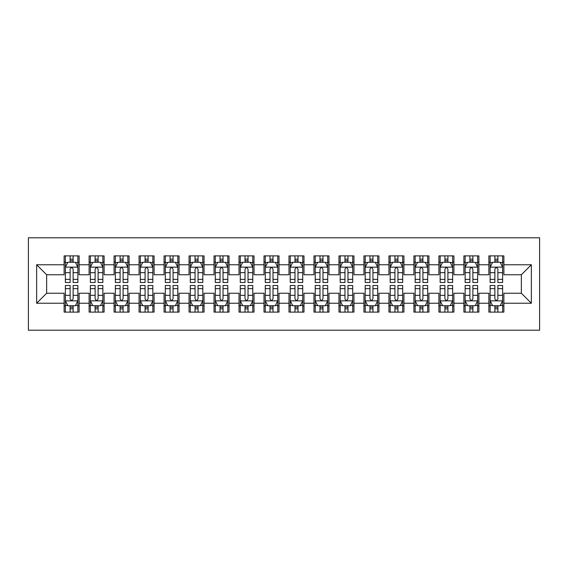 <?xml version="1.0" encoding="UTF-8"?>
<svg xmlns="http://www.w3.org/2000/svg" width="568" height="568" viewBox="0 0 568 568"><rect width="100%" height="100%" fill="white"/><g stroke="black" fill="none" stroke-linecap="round" stroke-linejoin="round"><path stroke-width="0.85" d="M28.4 330.221L539.6 330.221L539.6 237.779L28.4 237.779L28.4 330.221M36.643 303.241L36.643 264.759L64.127 264.759L64.127 274.756L46.64 274.756L46.64 293.244L36.643 303.241L64.127 303.241L64.127 312.109L79.122 312.109L79.122 303.241L89.112 303.241L89.112 312.109L104.107 312.109L104.107 303.241L114.097 303.241L114.097 312.109L129.092 312.109L129.092 303.241L139.082 303.241L139.082 312.109L154.077 312.109L154.077 303.241L164.074 303.241L164.074 312.109L179.062 312.109L179.062 303.241L189.059 303.241L189.059 312.109L204.047 312.109L204.047 303.241L214.044 303.241L214.044 312.109L229.032 312.109L229.032 303.241L239.029 303.241L239.029 312.109L254.017 312.109L254.017 303.241L264.014 303.241L264.014 312.109L279.002 312.109L279.002 303.241L288.998 303.241L288.998 312.109L303.986 312.109L303.986 303.241L313.983 303.241L313.983 312.109L328.971 312.109L328.971 303.241L338.968 303.241L338.968 312.109L353.956 312.109L353.956 303.241L363.953 303.241L363.953 312.109L378.941 312.109L378.941 303.241L388.938 303.241L388.938 312.109L403.926 312.109L403.926 303.241L413.923 303.241L413.923 312.109L428.918 312.109L428.918 303.241L438.908 303.241L438.908 312.109L453.903 312.109L453.903 303.241L463.893 303.241L463.893 312.109L478.888 312.109L478.888 303.241L488.878 303.241L488.878 312.109L503.873 312.109L503.873 293.244L521.36 293.244L521.36 274.756L503.873 274.756L503.873 264.759L531.357 264.759L531.357 303.241L503.873 303.241M503.873 264.759L503.873 255.891L488.878 255.891L488.878 264.759L478.888 264.759L478.888 255.891L463.893 255.891L463.893 264.759L453.903 264.759L453.903 255.891L438.908 255.891L438.908 264.759L428.918 264.759L428.918 255.891L413.923 255.891L413.923 264.759L403.926 264.759L403.926 255.891L388.938 255.891L388.938 264.759L378.941 264.759L378.941 255.891L363.953 255.891L363.953 264.759L353.956 264.759L353.956 255.891L338.968 255.891L338.968 264.759L328.971 264.759L328.971 255.891L313.983 255.891L313.983 264.759L303.986 264.759L303.986 255.891L288.998 255.891L288.998 264.759L279.002 264.759L279.002 255.891L264.014 255.891L264.014 264.759L254.017 264.759L254.017 255.891L239.029 255.891L239.029 264.759L229.032 264.759L229.032 255.891L214.044 255.891L214.044 264.759L204.047 264.759L204.047 255.891L189.059 255.891L189.059 264.759L179.062 264.759L179.062 255.891L164.074 255.891L164.074 264.759L154.077 264.759L154.077 255.891L139.082 255.891L139.082 264.759L129.092 264.759L129.092 255.891L114.097 255.891L114.097 264.759L104.107 264.759L104.107 255.891L89.112 255.891L89.112 264.759L79.122 264.759L79.122 255.891L64.127 255.891L64.127 264.759M478.888 303.241L478.888 293.244L488.878 293.244L488.878 303.241M531.357 264.759L521.36 274.756M453.903 303.241L453.903 293.244L463.893 293.244L463.893 303.241M488.878 264.759L488.878 274.756L478.888 274.756L478.888 264.759M428.918 303.241L428.918 293.244L438.908 293.244L438.908 303.241M463.893 264.759L463.893 274.756L453.903 274.756L453.903 264.759M403.926 303.241L403.926 293.244L413.923 293.244L413.923 303.241M438.908 264.759L438.908 274.756L428.918 274.756L428.918 264.759M378.941 303.241L378.941 293.244L388.938 293.244L388.938 303.241M413.923 264.759L413.923 274.756L403.926 274.756L403.926 264.759M353.956 303.241L353.956 293.244L363.953 293.244L363.953 303.241M388.938 264.759L388.938 274.756L378.941 274.756L378.941 264.759M328.971 303.241L328.971 293.244L338.968 293.244L338.968 303.241M363.953 264.759L363.953 274.756L353.956 274.756L353.956 264.759M303.986 303.241L303.986 293.244L313.983 293.244L313.983 303.241M338.968 264.759L338.968 274.756L328.971 274.756L328.971 264.759M279.002 303.241L279.002 293.244L288.998 293.244L288.998 303.241M313.983 264.759L313.983 274.756L303.986 274.756L303.986 264.759M254.017 303.241L254.017 293.244L264.014 293.244L264.014 303.241M288.998 264.759L288.998 274.756L279.002 274.756L279.002 264.759M229.032 303.241L229.032 293.244L239.029 293.244L239.029 303.241M264.014 264.759L264.014 274.756L254.017 274.756L254.017 264.759M204.047 303.241L204.047 293.244L214.044 293.244L214.044 303.241M239.029 264.759L239.029 274.756L229.032 274.756L229.032 264.759M179.062 303.241L179.062 293.244L189.059 293.244L189.059 303.241M214.044 264.759L214.044 274.756L204.047 274.756L204.047 264.759M154.077 303.241L154.077 293.244L164.074 293.244L164.074 303.241M189.059 264.759L189.059 274.756L179.062 274.756L179.062 264.759M129.092 303.241L129.092 293.244L139.082 293.244L139.082 303.241M164.074 264.759L164.074 274.756L154.077 274.756L154.077 264.759M104.107 303.241L104.107 293.244L114.097 293.244L114.097 303.241M139.082 264.759L139.082 274.756L129.092 274.756L129.092 264.759M79.122 303.241L79.122 293.244L89.112 293.244L89.112 303.241M114.097 264.759L114.097 274.756L104.107 274.756L104.107 264.759M46.64 293.244L64.127 293.244L64.127 303.241M89.112 264.759L89.112 274.756L79.122 274.756L79.122 264.759M488.878 262.139L490.127 262.139M502.623 262.139L503.873 262.139M463.893 262.139L465.142 262.139M477.638 262.139L478.888 262.139M438.908 262.139L440.157 262.139M452.653 262.139L453.903 262.139M413.923 262.139L415.172 262.139M427.668 262.139L428.918 262.139M388.938 262.139L390.188 262.139M402.684 262.139L403.926 262.139M363.953 262.139L365.203 262.139M377.692 262.139L378.941 262.139M338.968 262.139L340.218 262.139M352.707 262.139L353.956 262.139M313.983 262.139L315.233 262.139M327.722 262.139L328.971 262.139M288.998 262.139L290.248 262.139M302.737 262.139L303.986 262.139M264.014 262.139L265.263 262.139M277.752 262.139L279.002 262.139M239.029 262.139L240.278 262.139M252.767 262.139L254.017 262.139M214.044 262.139L215.293 262.139M227.782 262.139L229.032 262.139M189.059 262.139L190.308 262.139M202.797 262.139L204.047 262.139M164.074 262.139L165.316 262.139M177.812 262.139L179.062 262.139M139.082 262.139L140.332 262.139M152.827 262.139L154.077 262.139M114.097 262.139L115.347 262.139M127.843 262.139L129.092 262.139M89.112 262.139L90.362 262.139M102.858 262.139L104.107 262.139M64.127 262.139L65.377 262.139M77.873 262.139L79.122 262.139M64.127 305.861L65.377 305.861M77.873 305.861L79.122 305.861M89.112 305.861L90.362 305.861M102.858 305.861L104.107 305.861M114.097 305.861L115.347 305.861M127.843 305.861L129.092 305.861M139.082 305.861L140.332 305.861M152.827 305.861L154.077 305.861M164.074 305.861L165.316 305.861M177.812 305.861L179.062 305.861M189.059 305.861L190.308 305.861M202.797 305.861L204.047 305.861M214.044 305.861L215.293 305.861M227.782 305.861L229.032 305.861M239.029 305.861L240.278 305.861M252.767 305.861L254.017 305.861M264.014 305.861L265.263 305.861M277.752 305.861L279.002 305.861M288.998 305.861L290.248 305.861M302.737 305.861L303.986 305.861M313.983 305.861L315.233 305.861M327.722 305.861L328.971 305.861M338.968 305.861L340.218 305.861M352.707 305.861L353.956 305.861M363.953 305.861L365.203 305.861M377.692 305.861L378.941 305.861M388.938 305.861L390.188 305.861M402.684 305.861L403.926 305.861M413.923 305.861L415.172 305.861M427.668 305.861L428.918 305.861M438.908 305.861L440.157 305.861M452.653 305.861L453.903 305.861M463.893 305.861L465.142 305.861M477.638 305.861L478.888 305.861M488.878 305.861L490.127 305.861M502.623 305.861L503.873 305.861M36.643 264.759L46.64 274.756M521.36 293.244L531.357 303.241M73.123 259.143L70.127 259.143M77.873 279.371L73.123 279.371L73.123 282.502L77.873 282.502L77.873 267.258L75.374 262.26L67.876 262.26L65.377 267.258L65.377 282.502L70.127 282.502L70.127 279.371L65.377 279.371M65.377 267.258L65.377 255.891M77.873 267.258L77.873 255.891M70.127 262.26L70.127 255.891M73.123 255.891L73.123 262.26M73.123 279.371L73.123 269.133C72.129 267.209 71.128 267.209 70.127 269.133L70.127 279.371M73.123 262.139L70.127 262.139M70.127 308.857L73.123 308.857M65.377 288.629L70.127 288.629L70.127 285.498L65.377 285.498L65.377 300.742L67.876 305.74L75.374 305.74L77.873 300.742L77.873 285.498L73.123 285.498L73.123 288.629L77.873 288.629M77.873 300.742L77.873 312.109M65.377 300.742L65.377 312.109M73.123 305.74L73.123 312.109M70.127 312.109L70.127 305.74M70.127 288.629L70.127 298.867C71.121 300.791 72.122 300.791 73.123 298.867L73.123 288.629M70.127 305.861L73.123 305.861M98.108 259.143L95.112 259.143M102.858 279.371L98.108 279.371L98.108 282.502L102.858 282.502L102.858 267.258L100.358 262.26L92.861 262.26L90.362 267.258L90.362 282.502L95.112 282.502L95.112 279.371L90.362 279.371M90.362 267.258L90.362 255.891M102.858 267.258L102.858 255.891M95.112 262.26L95.112 255.891M98.108 255.891L98.108 262.26M98.108 279.371L98.108 269.133C97.114 267.209 96.113 267.209 95.112 269.133L95.112 279.371M98.108 262.139L95.112 262.139M123.093 259.143L120.096 259.143M127.843 279.371L123.093 279.371L123.093 282.502L127.843 282.502L127.843 267.258L125.343 262.26L117.846 262.26L115.347 267.258L115.347 282.502L120.096 282.502L120.096 279.371L115.347 279.371M115.347 267.258L115.347 255.891M127.843 267.258L127.843 255.891M120.096 262.26L120.096 255.891M123.093 255.891L123.093 262.26M123.093 279.371L123.093 269.133C122.099 267.209 121.098 267.209 120.096 269.133L120.096 279.371M123.093 262.139L120.096 262.139M95.112 308.857L98.108 308.857M90.362 288.629L95.112 288.629L95.112 285.498L90.362 285.498L90.362 300.742L92.861 305.74L100.358 305.74L102.858 300.742L102.858 285.498L98.108 285.498L98.108 288.629L102.858 288.629M102.858 300.742L102.858 312.109M90.362 300.742L90.362 312.109M98.108 305.74L98.108 312.109M95.112 312.109L95.112 305.74M95.112 288.629L95.112 298.867C96.106 300.791 97.107 300.791 98.108 298.867L98.108 288.629M95.112 305.861L98.108 305.861M120.096 308.857L123.093 308.857M115.347 288.629L120.096 288.629L120.096 285.498L115.347 285.498L115.347 300.742L117.846 305.74L125.343 305.74L127.843 300.742L127.843 285.498L123.093 285.498L123.093 288.629L127.843 288.629M127.843 300.742L127.843 312.109M115.347 300.742L115.347 312.109M123.093 305.74L123.093 312.109M120.096 312.109L120.096 305.74M120.096 288.629L120.096 298.867C121.098 300.791 122.092 300.791 123.093 298.867L123.093 288.629M120.096 305.861L123.093 305.861M148.078 259.143L145.081 259.143M152.827 279.371L148.078 279.371L148.078 282.502L152.827 282.502L152.827 267.258L150.328 262.26L142.831 262.26L140.332 267.258L140.332 282.502L145.081 282.502L145.081 279.371L140.332 279.371M140.332 267.258L140.332 255.891M152.827 267.258L152.827 255.891M145.081 262.26L145.081 255.891M148.078 255.891L148.078 262.26M148.078 279.371L148.078 269.133C147.084 267.209 146.082 267.209 145.081 269.133L145.081 279.371M148.078 262.139L145.081 262.139M173.062 259.143L170.066 259.143M177.812 279.371L173.062 279.371L173.062 282.502L177.812 282.502L177.812 267.258L175.313 262.26L167.816 262.26L165.316 267.258L165.316 282.502L170.066 282.502L170.066 279.371L165.316 279.371M165.316 267.258L165.316 255.891M177.812 267.258L177.812 255.891M170.066 262.26L170.066 255.891M173.062 255.891L173.062 262.26M173.062 279.371L173.062 269.133C172.069 267.209 171.067 267.209 170.066 269.133L170.066 279.371M173.062 262.139L170.066 262.139M145.081 308.857L148.078 308.857M140.332 288.629L145.081 288.629L145.081 285.498L140.332 285.498L140.332 300.742L142.831 305.74L150.328 305.74L152.827 300.742L152.827 285.498L148.078 285.498L148.078 288.629L152.827 288.629M152.827 300.742L152.827 312.109M140.332 300.742L140.332 312.109M148.078 305.74L148.078 312.109M145.081 312.109L145.081 305.74M145.081 288.629L145.081 298.867C146.082 300.791 147.077 300.791 148.078 298.867L148.078 288.629M145.081 305.861L148.078 305.861M170.066 308.857L173.062 308.857M165.316 288.629L170.066 288.629L170.066 285.498L165.316 285.498L165.316 300.742L167.816 305.74L175.313 305.74L177.812 300.742L177.812 285.498L173.062 285.498L173.062 288.629L177.812 288.629M177.812 300.742L177.812 312.109M165.316 300.742L165.316 312.109M173.062 305.74L173.062 312.109M170.066 312.109L170.066 305.74M170.066 288.629L170.066 298.867C171.067 300.791 172.061 300.791 173.062 298.867L173.062 288.629M170.066 305.861L173.062 305.861M198.047 259.143L195.051 259.143M202.797 279.371L198.047 279.371L198.047 282.502L202.797 282.502L202.797 267.258L200.298 262.26L192.8 262.26L190.308 267.258L190.308 282.502L195.051 282.502L195.051 279.371L190.308 279.371M190.308 267.258L190.308 255.891M202.797 267.258L202.797 255.891M195.051 262.26L195.051 255.891M198.047 255.891L198.047 262.26M198.047 279.371L198.047 269.133C197.053 267.209 196.052 267.209 195.051 269.133L195.051 279.371M198.047 262.139L195.051 262.139M195.051 308.857L198.047 308.857M190.308 288.629L195.051 288.629L195.051 285.498L190.308 285.498L190.308 300.742L192.8 305.74L200.298 305.74L202.797 300.742L202.797 285.498L198.047 285.498L198.047 288.629L202.797 288.629M202.797 300.742L202.797 312.109M190.308 300.742L190.308 312.109M198.047 305.74L198.047 312.109M195.051 312.109L195.051 305.74M195.051 288.629L195.051 298.867C196.052 300.791 197.046 300.791 198.047 298.867L198.047 288.629M195.051 305.861L198.047 305.861M223.032 259.143L220.036 259.143M227.782 279.371L223.032 279.371L223.032 282.502L227.782 282.502L227.782 267.258L225.283 262.26L217.785 262.26L215.293 267.258L215.293 282.502L220.036 282.502L220.036 279.371L215.293 279.371M215.293 267.258L215.293 255.891M227.782 267.258L227.782 255.891M220.036 262.26L220.036 255.891M223.032 255.891L223.032 262.26M223.032 279.371L223.032 269.133C222.038 267.209 221.037 267.209 220.036 269.133L220.036 279.371M223.032 262.139L220.036 262.139M220.036 308.857L223.032 308.857M215.293 288.629L220.036 288.629L220.036 285.498L215.293 285.498L215.293 300.742L217.785 305.74L225.283 305.74L227.782 300.742L227.782 285.498L223.032 285.498L223.032 288.629L227.782 288.629M227.782 300.742L227.782 312.109M215.293 300.742L215.293 312.109M223.032 305.74L223.032 312.109M220.036 312.109L220.036 305.74M220.036 288.629L220.036 298.867C221.037 300.791 222.038 300.791 223.032 298.867L223.032 288.629M220.036 305.861L223.032 305.861M248.024 259.143L245.021 259.143M252.767 279.371L248.024 279.371L248.024 282.502L252.767 282.502L252.767 267.258L250.268 262.26L242.777 262.26L240.278 267.258L240.278 282.502L245.021 282.502L245.021 279.371L240.278 279.371M240.278 267.258L240.278 255.891M252.767 267.258L252.767 255.891M245.021 262.26L245.021 255.891M248.024 255.891L248.024 262.26M248.024 279.371L248.024 269.133C247.023 267.209 246.022 267.209 245.021 269.133L245.021 279.371M248.024 262.139L245.021 262.139M245.021 308.857L248.024 308.857M240.278 288.629L245.021 288.629L245.021 285.498L240.278 285.498L240.278 300.742L242.777 305.74L250.268 305.74L252.767 300.742L252.767 285.498L248.024 285.498L248.024 288.629L252.767 288.629M252.767 300.742L252.767 312.109M240.278 300.742L240.278 312.109M248.024 305.74L248.024 312.109M245.021 312.109L245.021 305.74M245.021 288.629L245.021 298.867C246.022 300.791 247.023 300.791 248.024 298.867L248.024 288.629M245.021 305.861L248.024 305.861M273.009 259.143L270.006 259.143M277.752 279.371L273.009 279.371L273.009 282.502L277.752 282.502L277.752 267.258L275.253 262.26L267.762 262.26L265.263 267.258L265.263 282.502L270.006 282.502L270.006 279.371L265.263 279.371M265.263 267.258L265.263 255.891M277.752 267.258L277.752 255.891M270.006 262.26L270.006 255.891M273.009 255.891L273.009 262.26M273.009 279.371L273.009 269.133C272.008 267.209 271.007 267.209 270.006 269.133L270.006 279.371M273.009 262.139L270.006 262.139M270.006 308.857L273.009 308.857M265.263 288.629L270.006 288.629L270.006 285.498L265.263 285.498L265.263 300.742L267.762 305.74L275.253 305.74L277.752 300.742L277.752 285.498L273.009 285.498L273.009 288.629L277.752 288.629M277.752 300.742L277.752 312.109M265.263 300.742L265.263 312.109M273.009 305.74L273.009 312.109M270.006 312.109L270.006 305.74M270.006 288.629L270.006 298.867C271.007 300.791 272.008 300.791 273.009 298.867L273.009 288.629M270.006 305.861L273.009 305.861M297.994 259.143L294.991 259.143M302.737 279.371L297.994 279.371L297.994 282.502L302.737 282.502L302.737 267.258L300.238 262.26L292.747 262.26L290.248 267.258L290.248 282.502L294.991 282.502L294.991 279.371L290.248 279.371M290.248 267.258L290.248 255.891M302.737 267.258L302.737 255.891M294.991 262.26L294.991 255.891M297.994 255.891L297.994 262.26M297.994 279.371L297.994 269.133C296.993 267.209 295.992 267.209 294.991 269.133L294.991 279.371M297.994 262.139L294.991 262.139M294.991 308.857L297.994 308.857M290.248 288.629L294.991 288.629L294.991 285.498L290.248 285.498L290.248 300.742L292.747 305.74L300.238 305.74L302.737 300.742L302.737 285.498L297.994 285.498L297.994 288.629L302.737 288.629M302.737 300.742L302.737 312.109M290.248 300.742L290.248 312.109M297.994 305.74L297.994 312.109M294.991 312.109L294.991 305.74M294.991 288.629L294.991 298.867C295.992 300.791 296.993 300.791 297.994 298.867L297.994 288.629M294.991 305.861L297.994 305.861M322.979 259.143L319.976 259.143M327.722 279.371L322.979 279.371L322.979 282.502L327.722 282.502L327.722 267.258L325.223 262.26L317.732 262.26L315.233 267.258L315.233 282.502L319.976 282.502L319.976 279.371L315.233 279.371M315.233 267.258L315.233 255.891M327.722 267.258L327.722 255.891M319.976 262.26L319.976 255.891M322.979 255.891L322.979 262.26M322.979 279.371L322.979 269.133C321.978 267.209 320.977 267.209 319.976 269.133L319.976 279.371M322.979 262.139L319.976 262.139M319.976 308.857L322.979 308.857M315.233 288.629L319.976 288.629L319.976 285.498L315.233 285.498L315.233 300.742L317.732 305.74L325.223 305.74L327.722 300.742L327.722 285.498L322.979 285.498L322.979 288.629L327.722 288.629M327.722 300.742L327.722 312.109M315.233 300.742L315.233 312.109M322.979 305.74L322.979 312.109M319.976 312.109L319.976 305.74M319.976 288.629L319.976 298.867C320.977 300.791 321.978 300.791 322.979 298.867L322.979 288.629M319.976 305.861L322.979 305.861M347.964 259.143L344.968 259.143M352.707 279.371L347.964 279.371L347.964 282.502L352.707 282.502L352.707 267.258L350.215 262.26L342.717 262.26L340.218 267.258L340.218 282.502L344.968 282.502L344.968 279.371L340.218 279.371M340.218 267.258L340.218 255.891M352.707 267.258L352.707 255.891M344.968 262.26L344.968 255.891M347.964 255.891L347.964 262.26M347.964 279.371L347.964 269.133C346.963 267.209 345.962 267.209 344.968 269.133L344.968 279.371M347.964 262.139L344.968 262.139M344.968 308.857L347.964 308.857M340.218 288.629L344.968 288.629L344.968 285.498L340.218 285.498L340.218 300.742L342.717 305.74L350.215 305.74L352.707 300.742L352.707 285.498L347.964 285.498L347.964 288.629L352.707 288.629M352.707 300.742L352.707 312.109M340.218 300.742L340.218 312.109M347.964 305.74L347.964 312.109M344.968 312.109L344.968 305.74M344.968 288.629L344.968 298.867C345.962 300.791 346.963 300.791 347.964 298.867L347.964 288.629M344.968 305.861L347.964 305.861M372.949 259.143L369.953 259.143M377.692 279.371L372.949 279.371L372.949 282.502L377.692 282.502L377.692 267.258L375.2 262.26L367.702 262.26L365.203 267.258L365.203 282.502L369.953 282.502L369.953 279.371L365.203 279.371M365.203 267.258L365.203 255.891M377.692 267.258L377.692 255.891M369.953 262.26L369.953 255.891M372.949 255.891L372.949 262.26M372.949 279.371L372.949 269.133C371.948 267.209 370.954 267.209 369.953 269.133L369.953 279.371M372.949 262.139L369.953 262.139M369.953 308.857L372.949 308.857M365.203 288.629L369.953 288.629L369.953 285.498L365.203 285.498L365.203 300.742L367.702 305.74L375.2 305.74L377.692 300.742L377.692 285.498L372.949 285.498L372.949 288.629L377.692 288.629M377.692 300.742L377.692 312.109M365.203 300.742L365.203 312.109M372.949 305.74L372.949 312.109M369.953 312.109L369.953 305.74M369.953 288.629L369.953 298.867C370.947 300.791 371.948 300.791 372.949 298.867L372.949 288.629M369.953 305.861L372.949 305.861M397.934 259.143L394.938 259.143M402.684 279.371L397.934 279.371L397.934 282.502L402.684 282.502L402.684 267.258L400.184 262.26L392.687 262.26L390.188 267.258L390.188 282.502L394.938 282.502L394.938 279.371L390.188 279.371M390.188 267.258L390.188 255.891M402.684 267.258L402.684 255.891M394.938 262.26L394.938 255.891M397.934 255.891L397.934 262.26M397.934 279.371L397.934 269.133C396.933 267.209 395.939 267.209 394.938 269.133L394.938 279.371M397.934 262.139L394.938 262.139M394.938 308.857L397.934 308.857M390.188 288.629L394.938 288.629L394.938 285.498L390.188 285.498L390.188 300.742L392.687 305.74L400.184 305.74L402.684 300.742L402.684 285.498L397.934 285.498L397.934 288.629L402.684 288.629M402.684 300.742L402.684 312.109M390.188 300.742L390.188 312.109M397.934 305.74L397.934 312.109M394.938 312.109L394.938 305.74M394.938 288.629L394.938 298.867C395.931 300.791 396.933 300.791 397.934 298.867L397.934 288.629M394.938 305.861L397.934 305.861M422.919 259.143L419.922 259.143M427.668 279.371L422.919 279.371L422.919 282.502L427.668 282.502L427.668 267.258L425.169 262.26L417.672 262.26L415.172 267.258L415.172 282.502L419.922 282.502L419.922 279.371L415.172 279.371M415.172 267.258L415.172 255.891M427.668 267.258L427.668 255.891M419.922 262.26L419.922 255.891M422.919 255.891L422.919 262.26M422.919 279.371L422.919 269.133C421.917 267.209 420.923 267.209 419.922 269.133L419.922 279.371M422.919 262.139L419.922 262.139M419.922 308.857L422.919 308.857M415.172 288.629L419.922 288.629L419.922 285.498L415.172 285.498L415.172 300.742L417.672 305.74L425.169 305.74L427.668 300.742L427.668 285.498L422.919 285.498L422.919 288.629L427.668 288.629M427.668 300.742L427.668 312.109M415.172 300.742L415.172 312.109M422.919 305.74L422.919 312.109M419.922 312.109L419.922 305.74M419.922 288.629L419.922 298.867C420.916 300.791 421.917 300.791 422.919 298.867L422.919 288.629M419.922 305.861L422.919 305.861M447.904 259.143L444.907 259.143M452.653 279.371L447.904 279.371L447.904 282.502L452.653 282.502L452.653 267.258L450.154 262.26L442.657 262.26L440.157 267.258L440.157 282.502L444.907 282.502L444.907 279.371L440.157 279.371M440.157 267.258L440.157 255.891M452.653 267.258L452.653 255.891M444.907 262.26L444.907 255.891M447.904 255.891L447.904 262.26M447.904 279.371L447.904 269.133C446.902 267.209 445.908 267.209 444.907 269.133L444.907 279.371M447.904 262.139L444.907 262.139M444.907 308.857L447.904 308.857M440.157 288.629L444.907 288.629L444.907 285.498L440.157 285.498L440.157 300.742L442.657 305.74L450.154 305.74L452.653 300.742L452.653 285.498L447.904 285.498L447.904 288.629L452.653 288.629M452.653 300.742L452.653 312.109M440.157 300.742L440.157 312.109M447.904 305.74L447.904 312.109M444.907 312.109L444.907 305.74M444.907 288.629L444.907 298.867C445.901 300.791 446.902 300.791 447.904 298.867L447.904 288.629M444.907 305.861L447.904 305.861M472.888 259.143L469.892 259.143M477.638 279.371L472.888 279.371L472.888 282.502L477.638 282.502L477.638 267.258L475.139 262.26L467.641 262.26L465.142 267.258L465.142 282.502L469.892 282.502L469.892 279.371L465.142 279.371M465.142 267.258L465.142 255.891M477.638 267.258L477.638 255.891M469.892 262.26L469.892 255.891M472.888 255.891L472.888 262.26M472.888 279.371L472.888 269.133C471.894 267.209 470.893 267.209 469.892 269.133L469.892 279.371M472.888 262.139L469.892 262.139M469.892 308.857L472.888 308.857M465.142 288.629L469.892 288.629L469.892 285.498L465.142 285.498L465.142 300.742L467.641 305.74L475.139 305.74L477.638 300.742L477.638 285.498L472.888 285.498L472.888 288.629L477.638 288.629M477.638 300.742L477.638 312.109M465.142 300.742L465.142 312.109M472.888 305.74L472.888 312.109M469.892 312.109L469.892 305.74M469.892 288.629L469.892 298.867C470.886 300.791 471.887 300.791 472.888 298.867L472.888 288.629M469.892 305.861L472.888 305.861M497.873 259.143L494.877 259.143M502.623 279.371L497.873 279.371L497.873 282.502L502.623 282.502L502.623 267.258L500.124 262.26L492.626 262.26L490.127 267.258L490.127 282.502L494.877 282.502L494.877 279.371L490.127 279.371M490.127 267.258L490.127 255.891M502.623 267.258L502.623 255.891M494.877 262.26L494.877 255.891M497.873 255.891L497.873 262.26M497.873 279.371L497.873 269.133C496.879 267.209 495.878 267.209 494.877 269.133L494.877 279.371M497.873 262.139L494.877 262.139M494.877 308.857L497.873 308.857M490.127 288.629L494.877 288.629L494.877 285.498L490.127 285.498L490.127 300.742L492.626 305.74L500.124 305.74L502.623 300.742L502.623 285.498L497.873 285.498L497.873 288.629L502.623 288.629M502.623 300.742L502.623 312.109M490.127 300.742L490.127 312.109M497.873 305.74L497.873 312.109M494.877 312.109L494.877 305.74M494.877 288.629L494.877 298.867C495.871 300.791 496.872 300.791 497.873 298.867L497.873 288.629M494.877 305.861L497.873 305.861M77.809 267.137L65.441 267.137M65.377 262.565L67.727 262.565M75.523 262.565L77.873 262.565M70.127 272.668L65.377 272.668M77.873 272.668L73.123 272.668M73.123 260.726L70.127 260.726M65.441 300.863L77.809 300.863M77.873 305.435L75.523 305.435M67.727 305.435L65.377 305.435M73.123 295.332L77.873 295.332M65.377 295.332L70.127 295.332M70.127 307.274L73.123 307.274M102.794 267.137L90.426 267.137M90.362 262.565L92.712 262.565M100.508 262.565L102.858 262.565M95.112 272.668L90.362 272.668M102.858 272.668L98.108 272.668M98.108 260.726L95.112 260.726M127.779 267.137L115.41 267.137M115.347 262.565L117.697 262.565M125.492 262.565L127.843 262.565M120.096 272.668L115.347 272.668M127.843 272.668L123.093 272.668M123.093 260.726L120.096 260.726M90.426 300.863L102.794 300.863M102.858 305.435L100.508 305.435M92.712 305.435L90.362 305.435M98.108 295.332L102.858 295.332M90.362 295.332L95.112 295.332M95.112 307.274L98.108 307.274M115.41 300.863L127.779 300.863M127.843 305.435L125.492 305.435M117.697 305.435L115.347 305.435M123.093 295.332L127.843 295.332M115.347 295.332L120.096 295.332M120.096 307.274L123.093 307.274M152.764 267.137L140.395 267.137M140.332 262.565L142.682 262.565M150.477 262.565L152.827 262.565M145.081 272.668L140.332 272.668M152.827 272.668L148.078 272.668M148.078 260.726L145.081 260.726M177.748 267.137L165.38 267.137M165.316 262.565L167.666 262.565M175.462 262.565L177.812 262.565M170.066 272.668L165.316 272.668M177.812 272.668L173.062 272.668M173.062 260.726L170.066 260.726M140.395 300.863L152.764 300.863M152.827 305.435L150.477 305.435M142.682 305.435L140.332 305.435M148.078 295.332L152.827 295.332M140.332 295.332L145.081 295.332M145.081 307.274L148.078 307.274M165.38 300.863L177.748 300.863M177.812 305.435L175.462 305.435M167.666 305.435L165.316 305.435M173.062 295.332L177.812 295.332M165.316 295.332L170.066 295.332M170.066 307.274L173.062 307.274M202.733 267.137L190.365 267.137M190.308 262.565L192.651 262.565M200.447 262.565L202.797 262.565M195.051 272.668L190.308 272.668M202.797 272.668L198.047 272.668M198.047 260.726L195.051 260.726M190.365 300.863L202.733 300.863M202.797 305.435L200.447 305.435M192.651 305.435L190.308 305.435M198.047 295.332L202.797 295.332M190.308 295.332L195.051 295.332M195.051 307.274L198.047 307.274M227.718 267.137L215.35 267.137M215.293 262.565L217.636 262.565M225.432 262.565L227.782 262.565M220.036 272.668L215.293 272.668M227.782 272.668L223.032 272.668M223.032 260.726L220.036 260.726M215.35 300.863L227.718 300.863M227.782 305.435L225.432 305.435M217.636 305.435L215.293 305.435M223.032 295.332L227.782 295.332M215.293 295.332L220.036 295.332M220.036 307.274L223.032 307.274M252.703 267.137L240.335 267.137M240.278 262.565L242.621 262.565M250.417 262.565L252.767 262.565M245.021 272.668L240.278 272.668M252.767 272.668L248.024 272.668M248.024 260.726L245.021 260.726M240.335 300.863L252.703 300.863M252.767 305.435L250.417 305.435M242.621 305.435L240.278 305.435M248.024 295.332L252.767 295.332M240.278 295.332L245.021 295.332M245.021 307.274L248.024 307.274M277.688 267.137L265.327 267.137M265.263 262.565L267.606 262.565M275.402 262.565L277.752 262.565M270.006 272.668L265.263 272.668M277.752 272.668L273.009 272.668M273.009 260.726L270.006 260.726M265.327 300.863L277.688 300.863M277.752 305.435L275.402 305.435M267.606 305.435L265.263 305.435M273.009 295.332L277.752 295.332M265.263 295.332L270.006 295.332M270.006 307.274L273.009 307.274M302.673 267.137L290.312 267.137M290.248 262.565L292.598 262.565M300.394 262.565L302.737 262.565M294.991 272.668L290.248 272.668M302.737 272.668L297.994 272.668M297.994 260.726L294.991 260.726M290.312 300.863L302.673 300.863M302.737 305.435L300.394 305.435M292.598 305.435L290.248 305.435M297.994 295.332L302.737 295.332M290.248 295.332L294.991 295.332M294.991 307.274L297.994 307.274M327.665 267.137L315.297 267.137M315.233 262.565L317.583 262.565M325.379 262.565L327.722 262.565M319.976 272.668L315.233 272.668M327.722 272.668L322.979 272.668M322.979 260.726L319.976 260.726M315.297 300.863L327.665 300.863M327.722 305.435L325.379 305.435M317.583 305.435L315.233 305.435M322.979 295.332L327.722 295.332M315.233 295.332L319.976 295.332M319.976 307.274L322.979 307.274M352.65 267.137L340.282 267.137M340.218 262.565L342.568 262.565M350.364 262.565L352.707 262.565M344.968 272.668L340.218 272.668M352.707 272.668L347.964 272.668M347.964 260.726L344.968 260.726M340.282 300.863L352.65 300.863M352.707 305.435L350.364 305.435M342.568 305.435L340.218 305.435M347.964 295.332L352.707 295.332M340.218 295.332L344.968 295.332M344.968 307.274L347.964 307.274M377.635 267.137L365.267 267.137M365.203 262.565L367.553 262.565M375.349 262.565L377.692 262.565M369.953 272.668L365.203 272.668M377.692 272.668L372.949 272.668M372.949 260.726L369.953 260.726M365.267 300.863L377.635 300.863M377.692 305.435L375.349 305.435M367.553 305.435L365.203 305.435M372.949 295.332L377.692 295.332M365.203 295.332L369.953 295.332M369.953 307.274L372.949 307.274M402.62 267.137L390.251 267.137M390.188 262.565L392.538 262.565M400.334 262.565L402.684 262.565M394.938 272.668L390.188 272.668M402.684 272.668L397.934 272.668M397.934 260.726L394.938 260.726M390.251 300.863L402.62 300.863M402.684 305.435L400.334 305.435M392.538 305.435L390.188 305.435M397.934 295.332L402.684 295.332M390.188 295.332L394.938 295.332M394.938 307.274L397.934 307.274M427.605 267.137L415.236 267.137M415.172 262.565L417.523 262.565M425.318 262.565L427.668 262.565M419.922 272.668L415.172 272.668M427.668 272.668L422.919 272.668M422.919 260.726L419.922 260.726M415.236 300.863L427.605 300.863M427.668 305.435L425.318 305.435M417.523 305.435L415.172 305.435M422.919 295.332L427.668 295.332M415.172 295.332L419.922 295.332M419.922 307.274L422.919 307.274M452.589 267.137L440.221 267.137M440.157 262.565L442.507 262.565M450.303 262.565L452.653 262.565M444.907 272.668L440.157 272.668M452.653 272.668L447.904 272.668M447.904 260.726L444.907 260.726M440.221 300.863L452.589 300.863M452.653 305.435L450.303 305.435M442.507 305.435L440.157 305.435M447.904 295.332L452.653 295.332M440.157 295.332L444.907 295.332M444.907 307.274L447.904 307.274M477.574 267.137L465.206 267.137M465.142 262.565L467.492 262.565M475.288 262.565L477.638 262.565M469.892 272.668L465.142 272.668M477.638 272.668L472.888 272.668M472.888 260.726L469.892 260.726M465.206 300.863L477.574 300.863M477.638 305.435L475.288 305.435M467.492 305.435L465.142 305.435M472.888 295.332L477.638 295.332M465.142 295.332L469.892 295.332M469.892 307.274L472.888 307.274M502.559 267.137L490.191 267.137M490.127 262.565L492.477 262.565M500.273 262.565L502.623 262.565M494.877 272.668L490.127 272.668M502.623 272.668L497.873 272.668M497.873 260.726L494.877 260.726M490.191 300.863L502.559 300.863M502.623 305.435L500.273 305.435M492.477 305.435L490.127 305.435M497.873 295.332L502.623 295.332M490.127 295.332L494.877 295.332M494.877 307.274L497.873 307.274"/></g></svg>
